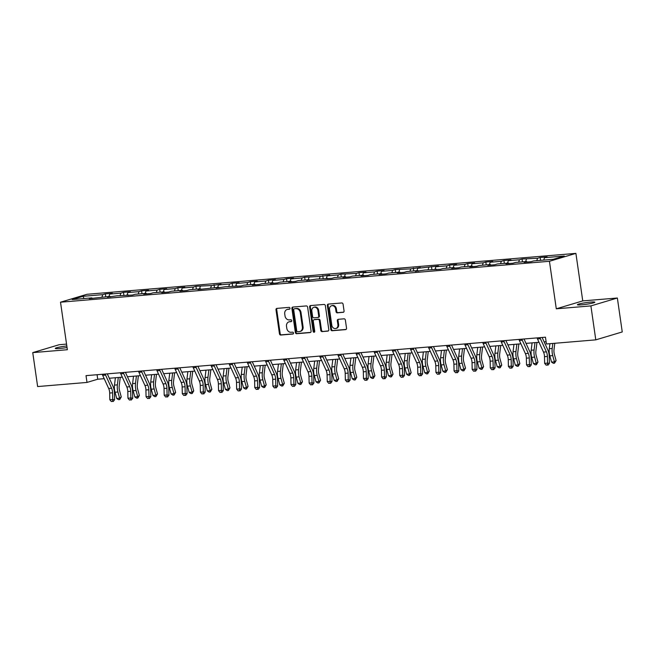 <?xml version="1.0" encoding="UTF-8"?>
<svg xmlns="http://www.w3.org/2000/svg" width="655" height="655" viewBox="0 0 655 655"><rect width="100%" height="100%" fill="white"/><g stroke="black" fill="none" stroke-linecap="round" stroke-linejoin="round"><path stroke-width="0.98" d="M289.993 308.243A0.95 0.794 -106.6 0 0 289.06 307.375L276.942 308.39A1.351 1.138 -106.6 0 0 276.001 309.815L279.456 333.804A1.351 1.138 -106.6 0 0 280.782 335.041L292.9 334.025A0.95 0.794 -106.6 0 0 292.629 332.159L291.057 332.29A4.331 3.635 -106.6 0 1 286.8 328.335L286.513 326.337A4.331 3.635 -106.6 0 1 288.921 321.883A4.331 3.635 -106.6 0 1 289.543 321.769L291.115 321.638A0.95 0.794 -106.6 0 0 290.845 319.771L289.273 319.902A4.331 3.635 -106.6 0 1 285.015 315.939L284.728 313.941A4.331 3.635 -106.6 0 1 287.136 309.488A4.331 3.635 -106.6 0 1 287.758 309.373L289.322 309.242A0.95 0.794 -106.6 0 0 289.993 308.243M590.704 302.094A8.818 0.827 -8.2 0 0 581.82 303.347A8.818 0.827 -8.2 0 0 577.399 304.722A8.818 0.827 -8.2 0 0 581.55 304.829A8.818 0.827 -8.2 0 0 590.433 303.576A8.818 0.827 -8.2 0 0 594.855 302.209A8.818 0.827 -8.2 0 0 590.704 302.094M66.818 345.963A8.818 0.827 -8.2 0 0 55.257 348.419A8.818 0.827 -8.2 0 0 59.409 348.526A8.818 0.827 -8.2 0 0 67.039 347.502M343.105 312.361A1.351 1.138 -106.6 0 0 344.055 310.928L343.081 304.198A1.351 1.138 -106.6 0 0 341.754 302.962L328.302 304.092A1.351 1.138 -106.6 0 0 327.353 305.517L330.808 329.506A1.351 1.138 -106.6 0 0 332.142 330.742L345.594 329.621A1.351 1.138 -106.6 0 0 346.536 328.188L345.365 320.058A1.351 1.138 -106.6 0 0 344.039 318.821L338.283 319.304A1.351 1.138 -106.6 0 0 337.333 320.737L337.915 324.765A3.619 3.038 -106.6 0 1 335.9 328.482A3.619 3.038 -106.6 0 1 331.815 325.273L329.539 309.479A3.619 3.038 -106.6 0 1 331.553 305.762A3.619 3.038 -106.6 0 1 335.638 308.972L336.015 311.608A1.351 1.138 -106.6 0 0 337.35 312.844L343.482 312.247M556.292 308.808L590.9 305.91L595.788 339.855L622.25 331.946L617.362 298.009L582.754 300.899L575.901 253.379L549.439 261.288L556.292 308.808L582.754 300.899M66.548 344.096L59.212 344.71L32.75 352.619L67.359 349.721L60.514 302.201L549.439 261.288M32.75 352.619L37.638 386.556L87 382.43L97.726 379.22L104.21 378.68M595.788 339.855L546.434 343.981L545.451 337.194L86.018 375.642L87 382.43M307.629 307.17A1.351 1.138 -106.6 0 0 306.294 305.934L292.851 307.056A1.351 1.138 -106.6 0 0 291.901 308.489L295.356 332.47A1.351 1.138 -106.6 0 0 296.69 333.714L310.142 332.584A1.351 1.138 -106.6 0 0 311.084 331.16L307.629 307.17M310.576 305.574L324.029 304.444A1.351 1.138 -106.6 0 1 325.355 305.688L328.81 329.67A1.351 1.138 -106.6 0 1 327.868 331.102L322.113 331.586A1.351 1.138 -106.6 0 1 320.778 330.349L319.378 320.614A1.351 1.138 -106.6 0 0 318.043 319.378L314.22 319.697A1.351 1.138 -106.6 0 0 313.278 321.13L314.736 331.258A0.95 0.794 -106.6 0 1 313.139 331.389L309.627 306.998A1.351 1.138 -106.6 0 1 310.576 305.574M575.901 253.379L86.976 294.291L60.514 302.201M540.17 257.489L537.567 258.267L522.06 259.003L519.448 259.781L508.296 260.715L510.908 259.937L503.941 260.518L501.329 261.296L490.177 262.229L492.789 261.451L485.822 262.033L483.21 262.811L472.067 263.744L474.67 262.966L467.703 263.547L465.091 264.325L453.948 265.259L456.56 264.481L449.592 265.062L446.98 265.848L435.829 266.781L438.441 265.995L417.71 268.296L420.322 267.518L410.742 268.877L395.235 269.614L392.623 270.392L381.48 271.326L384.084 270.548L377.116 271.129L374.513 271.907L363.361 272.84L365.973 272.062L359.005 272.644L356.394 273.43L340.887 274.158L338.275 274.944L327.123 275.878L329.735 275.092L320.156 276.459L304.649 277.196L302.037 277.974L290.894 278.907L293.505 278.129L286.538 278.711L283.926 279.488L272.775 280.422L275.387 279.644L268.419 280.225L265.807 281.003L254.656 281.937L257.268 281.159L250.3 281.74L247.688 282.526L236.537 283.451L239.149 282.673L232.181 283.255L229.569 284.041L218.426 284.974L221.03 284.188L211.459 285.555L195.951 286.292L193.34 287.07L182.188 288.003L184.8 287.226L177.832 287.807L175.221 288.585L164.069 289.518L166.681 288.74L159.714 289.322L157.102 290.099L145.959 291.033L148.562 290.255L141.595 290.836L138.983 291.622L127.84 292.548L130.451 291.77L123.476 292.351L120.872 293.137L109.721 294.07L112.332 293.284L105.365 293.874L102.753 294.652L83.013 296.306L72.14 299.548L91.88 297.894L89.268 298.68L109.999 296.379L107.387 297.165L116.967 295.798L132.474 295.061L135.086 294.283L146.237 293.35L143.625 294.128L150.593 293.546L153.204 292.769L164.348 291.835L161.736 292.613L168.712 292.032L171.315 291.254L182.467 290.321L179.855 291.098L186.822 290.517L189.434 289.731L200.586 288.798L197.974 289.584L218.704 287.283L216.093 288.069L225.672 286.702L241.179 285.965L243.783 285.187L254.934 284.254L252.322 285.031L259.29 284.45L261.902 283.672L273.053 282.739L270.441 283.517L277.409 282.935L280.021 282.158L291.172 281.224L288.56 282.002L295.528 281.421L298.14 280.635L309.291 279.701L306.679 280.487L316.259 279.12L331.766 278.383L334.369 277.605L345.521 276.672L342.909 277.45L349.876 276.869L352.488 276.091L363.64 275.157L361.028 275.935L367.995 275.354L370.607 274.576L381.759 273.643L379.147 274.42L386.114 273.839L388.726 273.061L399.869 272.128L397.266 272.906L404.233 272.324L406.837 271.538L417.988 270.605L415.376 271.391L424.956 270.024L440.463 269.287L443.075 268.509L454.226 267.576L451.614 268.353L458.582 267.772L461.194 266.994L472.345 266.061L469.733 266.839L476.701 266.257L479.313 265.48L490.456 264.546L487.852 265.324L494.82 264.743L497.423 263.965L508.575 263.032L505.963 263.809L512.931 263.228L515.542 262.442L526.694 261.509L524.082 262.295L531.049 261.705L533.661 260.927L553.401 259.274L564.274 256.031L544.534 257.685L547.146 256.899L540.17 257.489L540.588 260.346M536.773 260.665L537.567 258.267M525.621 261.599L526.415 259.2M526.694 261.509L527.111 262.041M518.654 262.188L519.448 259.781M507.502 263.122L508.296 260.715M508.575 263.032L508.992 263.556M500.535 263.703L501.329 261.296M489.383 264.636L490.177 262.229M490.456 264.546L490.873 265.07M482.416 265.218L483.21 262.811M471.264 266.151L472.067 263.744M472.345 266.061L472.763 266.585M464.297 266.732L465.091 264.325M453.154 267.666L453.948 265.259M454.226 267.576L454.644 268.1M446.186 268.247L446.98 265.848M435.035 269.18L435.829 266.781M436.107 269.09L436.525 269.623M428.067 269.762L428.861 267.363M416.916 270.695L417.71 268.296M417.988 270.605L418.406 271.137M409.948 271.285L410.742 268.877M398.797 272.218L399.591 269.811M399.869 272.128L400.295 272.652M391.829 272.799L392.623 270.392M380.686 273.733L381.48 271.326M381.759 273.643L382.176 274.167M373.718 274.314L374.513 271.907M362.567 275.247L363.361 272.84M363.64 275.157L364.057 275.681M355.599 275.829L356.394 273.43M344.448 276.762L345.242 274.355M345.521 276.672L345.938 277.196M337.481 277.343L338.275 274.944M326.329 278.277L327.123 275.878M327.402 278.187L327.819 278.719M319.362 278.858L320.156 276.459M308.21 279.791L309.013 277.392M309.291 279.701L309.709 280.234M301.243 280.381L302.037 277.974M290.099 281.314L290.894 278.907M291.172 281.224L291.59 281.748M283.132 281.896L283.926 279.488M271.981 282.829L272.775 280.422M273.053 282.739L273.471 283.263M265.013 283.41L265.807 281.003M253.862 284.344L254.656 281.937M254.934 284.254L255.352 284.778M246.894 284.925L247.688 282.526M235.743 285.858L236.537 283.451M236.815 285.768L237.241 286.292M228.775 286.44L229.569 284.041M217.632 287.373L218.426 284.974M218.704 287.283L219.122 287.815M210.656 287.954L211.459 285.555M199.513 288.888L200.307 286.489M200.586 288.798L201.003 289.33M192.545 289.477L193.34 287.07M181.394 290.411L182.188 288.003M182.467 290.321L182.884 290.845M174.426 290.992L175.221 288.585M163.275 291.925L164.069 289.518M164.348 291.835L164.765 292.359M156.308 292.507L157.102 290.099M145.156 293.44L145.959 291.033M146.237 293.35L146.655 293.874M138.189 294.021L138.983 291.622M127.045 294.955L127.84 292.548M128.118 294.865L128.536 295.389M120.078 295.536L120.872 293.137M108.926 296.469L109.721 294.07M109.999 296.379L110.417 296.911M101.959 297.051L102.753 294.652M83.987 298.557L83.013 296.306M91.88 297.894L92.298 298.426M590.9 305.91L617.362 298.009M109.32 378.254L122.321 377.165M127.438 376.74L140.44 375.651M145.557 375.225L158.559 374.136M163.668 373.702L176.678 372.621M181.787 372.187L194.789 371.098M199.906 370.673L212.908 369.584M218.025 369.158L231.027 368.069M236.136 367.643L249.146 366.554M254.255 366.129L267.265 365.04M272.374 364.606L285.375 363.525M290.493 363.091L303.494 362.002M308.611 361.576L321.613 360.487M326.722 360.062L339.732 358.973M344.841 358.547L357.843 357.458M362.96 357.032L375.962 355.943M381.079 355.509L394.081 354.429M399.19 353.995L412.2 352.906M417.309 352.48L430.319 351.391M435.428 350.965L448.429 349.876M453.547 349.451L466.548 348.362M471.666 347.936L484.667 346.847M489.776 346.413L502.786 345.332M507.895 344.898L520.897 343.81M526.014 343.384L539.016 342.295M544.133 341.869L546.106 341.705M543.74 260.084L544.534 257.685M97.079 374.717L97.726 379.22M105.774 296.731L105.365 293.874M123.893 295.217L123.476 292.351M142.012 293.702L141.595 290.836M160.123 292.187L159.714 289.322M178.242 290.673L177.832 287.807M196.361 289.158L195.951 286.292M214.48 287.635L214.062 284.778M232.599 286.12L232.181 283.255M250.709 284.606L250.3 281.74M268.828 283.091L268.419 280.225M286.947 281.576L286.538 278.711M305.066 280.062L304.649 277.196M323.177 278.539L322.768 275.681M341.296 277.024L340.887 274.158M359.415 275.509L359.005 272.644M377.534 273.995L377.116 271.129M395.653 272.48L395.235 269.614M413.764 270.965L413.354 268.1M431.882 269.442L431.473 266.585M450.001 267.928L449.592 265.062M468.12 266.413L467.703 263.547M486.239 264.898L485.822 262.033M504.35 263.384L503.941 260.518M522.469 261.869L522.06 259.003M289.739 309.054L288.47 309.16A4.331 3.635 -106.6 0 0 287.848 309.275L287.136 309.488M288.921 321.883L289.633 321.671A4.331 3.635 -106.6 0 1 290.263 321.548L291.524 321.449M277.155 308.374A1.351 1.138 -106.6 0 0 276.713 309.602L280.168 333.591A1.351 1.138 -106.6 0 0 281.503 334.828L293.309 333.837M293.055 307.039A1.351 1.138 -106.6 0 0 292.613 308.268L296.068 332.257A1.351 1.138 -106.6 0 0 297.403 333.493L310.642 332.388M294.373 308.816A0.95 0.794 -106.6 0 0 293.71 309.815L296.74 330.873A0.95 0.794 -106.6 0 0 297.673 331.741L299.327 331.602A4.331 3.635 -106.6 0 0 299.949 331.487A4.331 3.635 -106.6 0 0 302.356 327.033L300.285 312.64A4.331 3.635 -106.6 0 0 296.019 308.677L295.086 308.603A0.95 0.794 -106.6 0 0 294.824 308.685M299.949 331.487L300.661 331.274A4.331 3.635 -106.6 0 0 303.077 326.82L302.356 327.033M295.086 308.603L296.74 308.464A4.331 3.635 -106.6 0 1 300.997 312.427L303.077 326.82M328.376 330.906L322.113 331.586M314.564 319.599A1.351 1.138 -106.6 0 1 314.94 319.484L318.756 319.165A1.351 1.138 -106.6 0 1 320.09 320.401L321.49 330.136A1.351 1.138 -106.6 0 0 322.825 331.373M310.781 305.558A1.351 1.138 -106.6 0 0 310.339 306.786L313.851 331.176A0.95 0.794 -106.6 0 0 314.531 332.019M317.921 310.519A3.619 3.038 -106.6 0 0 313.835 307.31A3.619 3.038 -106.6 0 0 311.821 311.035L312.623 316.594A1.351 1.138 -106.6 0 0 313.958 317.831L317.773 317.511A1.351 1.138 -106.6 0 0 318.723 316.087L317.921 310.519L318.633 310.306A3.619 3.038 -106.6 0 0 314.547 307.097L313.835 307.31M318.486 317.298A1.351 1.138 -106.6 0 0 319.435 315.874L318.723 316.087M318.633 310.306L319.435 315.874M331.553 305.762L332.265 305.549A3.619 3.038 -106.6 0 1 336.351 308.759L336.727 311.387A1.351 1.138 -106.6 0 0 338.062 312.631L343.613 312.165M335.9 328.482L336.613 328.27A3.619 3.038 -106.6 0 0 338.627 324.552L337.915 324.765M338.488 319.288A1.351 1.138 -106.6 0 0 338.046 320.516L338.627 324.552M328.507 304.076A1.351 1.138 -106.6 0 0 328.065 305.304L331.52 329.293A1.351 1.138 -106.6 0 0 332.855 330.529L346.102 329.424M120.258 377.337L119.202 385.967A6.886 3.676 85.2 0 0 119.562 390.716L121.265 396.955L119.709 399.583L118.547 399.681L116.729 398.477L115.018 392.239A10.333 5.51 -94.8 0 1 114.494 385.107L115.386 377.747M116.729 398.477L119.636 398.232L117.925 391.993A10.333 5.51 -94.8 0 1 117.392 384.862L118.293 377.501M119.709 399.583L119.636 398.232L121.265 396.955M105.193 374.038A4.822 2.571 85.2 0 0 105.578 375.086L111.596 388.235A6.886 3.676 -94.8 0 1 112.586 392.803L112.742 399.501L114.592 399.738L114.437 393.033A10.333 5.51 85.2 0 0 112.955 386.188L107.305 373.858M102.295 374.275A4.822 2.571 85.2 0 0 102.671 375.331L108.689 388.481A6.886 3.676 -94.8 0 1 109.68 393.041L109.835 399.746L112.742 399.501L112.464 401.425L111.309 401.523L112.464 401.425M113.209 401.523L114.592 399.738M109.835 399.746L111.309 401.523M138.377 375.823L137.321 384.444A6.886 3.676 85.2 0 0 137.673 389.201L139.384 395.44L137.82 398.068L136.666 398.158L134.848 396.955L133.137 390.716A10.333 5.51 -94.8 0 1 132.605 383.593L133.505 376.232M134.848 396.955L137.746 396.717L136.043 390.478A10.333 5.51 -94.8 0 1 135.511 383.347L136.412 375.986M137.82 398.068L137.746 396.717L139.384 395.44M156.488 374.308L155.44 382.929A6.886 3.676 85.2 0 0 155.792 387.686L157.503 393.925L155.939 396.545L154.776 396.643L152.967 395.44L151.256 389.201A10.333 5.51 -94.8 0 1 150.724 382.07L151.624 374.717M152.967 395.44L155.865 395.202L154.154 388.964A10.333 5.51 -94.8 0 1 153.63 381.832L154.523 374.472M155.939 396.545L155.865 395.202L157.503 393.925M123.312 372.523A4.822 2.571 85.2 0 0 123.689 373.571L129.715 386.72A6.886 3.676 -94.8 0 1 130.705 391.281L130.861 397.986L132.711 398.224L132.556 391.518A10.333 5.51 85.2 0 0 131.066 384.673L125.424 372.343M120.405 372.76A4.822 2.571 85.2 0 0 120.79 373.817L126.808 386.966A6.886 3.676 -94.8 0 1 127.799 391.526L127.954 398.232L130.861 397.986L130.582 399.91L129.42 400.008L130.582 399.91M131.328 400.008L132.711 398.224M127.954 398.232L129.42 400.008M141.431 371A4.822 2.571 85.2 0 0 141.807 372.056L147.825 385.206A6.886 3.676 -94.8 0 1 148.816 389.766L148.972 396.471L150.83 396.701L150.675 390.003A10.333 5.51 85.2 0 0 149.184 383.159L143.543 370.828M138.524 371.246A4.822 2.571 85.2 0 0 138.909 372.294L144.927 385.451A6.886 3.676 -94.8 0 1 145.918 390.012L146.073 396.717L148.972 396.471L148.701 398.396L147.539 398.494L148.701 398.396M149.438 398.494L150.83 396.701M146.073 396.717L147.539 398.494M174.607 372.793L173.559 381.415A6.886 3.676 85.2 0 0 173.911 386.172L175.622 392.41L174.058 395.031L172.895 395.129L171.078 393.925L169.375 387.686A10.333 5.51 -94.8 0 1 168.843 380.555L169.743 373.194M171.078 393.925L173.984 393.68L172.273 387.441A10.333 5.51 -94.8 0 1 171.749 380.318L172.642 372.957M174.058 395.031L173.984 393.68L175.622 392.41M192.726 371.279L191.678 379.9A6.886 3.676 85.2 0 0 192.03 384.657L193.733 390.896L192.177 393.516L191.014 393.614L189.197 392.41L187.486 386.172A10.333 5.51 -94.8 0 1 186.962 379.04L187.854 371.68M189.197 392.41L192.103 392.165L190.392 385.926A10.333 5.51 -94.8 0 1 189.86 378.795L190.761 371.442M192.177 393.516L192.103 392.165L193.733 390.896M210.844 369.756L209.788 378.385A6.886 3.676 85.2 0 0 210.14 383.134L211.852 389.373L210.296 392.001L209.133 392.099L207.316 390.896L205.605 384.657A10.333 5.51 -94.8 0 1 205.08 377.526L205.973 370.165M207.316 390.896L210.222 390.65L208.511 384.411A10.333 5.51 -94.8 0 1 207.979 377.28L208.88 369.919M210.296 392.001L210.222 390.65L211.852 389.373M159.55 369.485A4.822 2.571 85.2 0 0 159.926 370.542L165.944 383.691A6.886 3.676 -94.8 0 1 166.935 388.251L167.09 394.957L168.941 395.186L168.785 388.489A10.333 5.51 85.2 0 0 167.303 381.644L161.662 369.314M156.643 369.731A4.822 2.571 85.2 0 0 157.02 370.779L163.046 383.928A6.886 3.676 -94.8 0 1 164.037 388.497L164.192 395.194L167.09 394.957L166.82 396.881L165.658 396.979L166.82 396.881M167.557 396.971L168.941 395.186M164.192 395.194L165.658 396.979M177.661 367.971A4.822 2.571 85.2 0 0 178.045 369.019L184.063 382.176A6.886 3.676 -94.8 0 1 185.054 386.737L185.209 393.442L187.06 393.671L186.904 386.966A10.333 5.51 85.2 0 0 185.422 380.121L179.773 367.791M174.762 368.216A4.822 2.571 85.2 0 0 175.139 369.264L181.157 382.414A6.886 3.676 -94.8 0 1 182.147 386.982L182.303 393.68L185.209 393.442L184.939 395.366L183.777 395.464L184.939 395.366M185.676 395.456L187.06 393.671M182.303 393.68L183.777 395.464M195.779 366.456A4.822 2.571 85.2 0 0 196.164 367.504L202.182 380.653A6.886 3.676 -94.8 0 1 203.173 385.222L203.328 391.919L205.179 392.157L205.023 385.451A10.333 5.51 85.2 0 0 203.541 378.606L197.892 366.276M192.881 366.702A4.822 2.571 85.2 0 0 193.258 367.75L199.276 380.899A6.886 3.676 -94.8 0 1 200.266 385.459L200.422 392.165L203.328 391.919L203.05 393.851L201.887 393.942L203.05 393.851M203.795 393.942L205.179 392.157M200.422 392.165L201.887 393.942M228.955 368.241L227.907 376.871A6.886 3.676 85.2 0 0 228.259 381.619L229.97 387.858L228.407 390.486L227.252 390.585L225.435 389.381L223.723 383.142A10.333 5.51 -94.8 0 1 223.191 376.011L224.092 368.65M225.435 389.381L228.333 389.135L226.63 382.897A10.333 5.51 -94.8 0 1 226.098 375.765L226.99 368.405M228.407 390.486L228.333 389.135L229.97 387.858M213.898 364.941A4.822 2.571 85.2 0 0 214.275 365.989L220.301 379.139A6.886 3.676 -94.8 0 1 221.292 383.707L221.447 390.405L223.298 390.642L223.142 383.936A10.333 5.51 85.2 0 0 221.652 377.092L216.011 364.761M210.992 365.179A4.822 2.571 85.2 0 0 211.377 366.235L217.394 379.384A6.886 3.676 -94.8 0 1 218.385 383.945L218.541 390.65L221.447 390.405L221.169 392.329L220.006 392.427L221.169 392.329M221.914 392.427L223.298 390.642M218.541 390.65L220.006 392.427M247.074 366.726L246.026 375.348A6.886 3.676 85.2 0 0 246.378 380.105L248.089 386.344L246.526 388.972L245.363 389.062L243.545 387.858L241.842 381.619A10.333 5.51 -94.8 0 1 241.31 374.496L242.211 367.136M243.545 387.858L246.452 387.621L244.741 381.382A10.333 5.51 -94.8 0 1 244.217 374.251L245.109 366.89M246.526 388.972L246.452 387.621L248.089 386.344M232.017 363.427A4.822 2.571 85.2 0 0 232.394 364.475L238.412 377.624A6.886 3.676 -94.8 0 1 239.402 382.184L239.558 388.89L241.417 389.127L241.261 382.422A10.333 5.51 85.2 0 0 239.771 375.577L234.13 363.247M229.111 363.664A4.822 2.571 85.2 0 0 229.496 364.72L235.513 377.869A6.886 3.676 -94.8 0 1 236.504 382.43L236.66 389.135L239.558 388.89L239.288 390.814L238.125 390.912L239.288 390.814M240.025 390.912L241.417 389.127M236.66 389.135L238.125 390.912M265.193 365.212L264.145 373.833A6.886 3.676 85.2 0 0 264.497 378.59L266.208 384.829L264.645 387.449L263.482 387.547L261.664 386.344L259.961 380.105A10.333 5.51 -94.8 0 1 259.429 372.973L260.322 365.621M261.664 386.344L264.571 386.106L262.86 379.867A10.333 5.51 -94.8 0 1 262.336 372.736L263.228 365.375M264.645 387.449L264.571 386.106L266.208 384.829M250.128 361.904A4.822 2.571 85.2 0 0 250.513 362.96L256.531 376.109A6.886 3.676 -94.8 0 1 257.521 380.67L257.677 387.375L259.527 387.604L259.372 380.907A10.333 5.51 85.2 0 0 257.89 374.062L252.249 361.732M247.23 362.149A4.822 2.571 85.2 0 0 247.606 363.197L253.632 376.355A6.886 3.676 -94.8 0 1 254.615 380.915L254.779 387.621L257.677 387.375L257.407 389.299L256.244 389.398L257.407 389.299M258.144 389.398L259.527 387.604M254.779 387.621L256.244 389.398M283.312 363.697L282.256 372.318A6.886 3.676 85.2 0 0 282.616 377.075L284.319 383.314L282.764 385.934L281.601 386.032L279.783 384.829L278.072 378.59A10.333 5.51 -94.8 0 1 277.548 371.459L278.44 364.098M279.783 384.829L282.69 384.583L280.979 378.344A10.333 5.51 -94.8 0 1 280.446 371.213L281.347 363.861M282.764 385.934L282.69 384.583L284.319 383.314M268.247 360.389A4.822 2.571 85.2 0 0 268.632 361.445L274.65 374.594A6.886 3.676 -94.8 0 1 275.64 379.155L275.796 385.86L277.646 386.09L277.491 379.392A10.333 5.51 85.2 0 0 276.009 372.548L270.359 360.217M265.349 360.635A4.822 2.571 85.2 0 0 265.725 361.683L271.743 374.832A6.886 3.676 -94.8 0 1 272.734 379.401L272.889 386.098L275.796 385.86L275.518 387.785L274.363 387.883L275.518 387.785M276.263 387.875L277.646 386.09M272.889 386.098L274.363 387.883M301.431 362.174L300.375 370.804A6.886 3.676 85.2 0 0 300.727 375.561L302.438 381.799L300.874 384.419L299.72 384.518L297.902 383.314L296.191 377.075A10.333 5.51 -94.8 0 1 295.667 369.944L296.559 362.583M297.902 383.314L300.801 383.069L299.098 376.83A10.333 5.51 -94.8 0 1 298.565 369.698L299.466 362.346M300.874 384.419L300.801 383.069L302.438 381.799M286.366 358.875A4.822 2.571 85.2 0 0 286.743 359.923L292.769 373.08A6.886 3.676 -94.8 0 1 293.759 377.64L293.915 384.346L295.765 384.575L295.61 377.869A10.333 5.51 85.2 0 0 294.12 371.025L288.478 358.694M283.459 359.12A4.822 2.571 85.2 0 0 283.844 360.168L289.862 373.317A6.886 3.676 -94.8 0 1 290.853 377.886L291.008 384.583L293.915 384.346L293.636 386.27L292.474 386.368L293.636 386.27M294.382 386.36L295.765 384.575M291.008 384.583L292.474 386.368M319.542 360.659L318.494 369.289A6.886 3.676 85.2 0 0 318.846 374.038L320.557 380.277L318.993 382.905L317.831 383.003L316.021 381.799L314.31 375.561A10.333 5.51 -94.8 0 1 313.778 368.429L314.678 361.069M316.021 381.799L318.919 381.554L317.208 375.315A10.333 5.51 -94.8 0 1 316.684 368.184L317.577 360.823M318.993 382.905L318.919 381.554L320.557 380.277M304.485 357.36A4.822 2.571 85.2 0 0 304.862 358.408L310.888 371.557A6.886 3.676 -94.8 0 1 311.87 376.126L312.026 382.823L313.884 383.06L313.729 376.355A10.333 5.51 85.2 0 0 312.238 369.51L306.597 357.18M301.578 357.605A4.822 2.571 85.2 0 0 301.963 358.653L307.981 371.803A6.886 3.676 -94.8 0 1 308.972 376.363L309.127 383.069L312.026 382.823L311.755 384.755L310.593 384.845L311.755 384.755M312.492 384.845L313.884 383.06M309.127 383.069L310.593 384.845M337.661 359.145L336.613 367.774A6.886 3.676 85.2 0 0 336.965 372.523L338.676 378.762L337.112 381.39L335.95 381.488L334.132 380.285L332.429 374.046A10.333 5.51 -94.8 0 1 331.897 366.915L332.797 359.554M334.132 380.285L337.038 380.039L335.327 373.8A10.333 5.51 -94.8 0 1 334.803 366.669L335.696 359.308M337.112 381.39L337.038 380.039L338.676 378.762M322.604 355.845A4.822 2.571 85.2 0 0 322.981 356.893L328.998 370.042A6.886 3.676 -94.8 0 1 329.989 374.611L330.145 381.308L331.995 381.546L331.839 374.84A10.333 5.51 85.2 0 0 330.357 367.995L324.716 355.665M319.697 356.083A4.822 2.571 85.2 0 0 320.074 357.139L326.1 370.288A6.886 3.676 -94.8 0 1 327.091 374.848L327.246 381.554L330.145 381.308L329.874 383.232L328.712 383.331L329.874 383.232M330.611 383.331L331.995 381.546M327.246 381.554L328.712 383.331M355.78 357.63L354.732 366.251A6.886 3.676 85.2 0 0 355.084 371.008L356.787 377.247L355.231 379.875L354.068 379.965L352.251 378.762L350.54 372.523A10.333 5.51 -94.8 0 1 350.016 365.392L350.908 358.039M352.251 378.762L355.157 378.524L353.446 372.286A10.333 5.51 -94.8 0 1 352.914 365.154L353.815 357.794M355.231 379.875L355.157 378.524L356.787 377.247M340.715 354.33A4.822 2.571 85.2 0 0 341.099 355.378L347.117 368.528A6.886 3.676 -94.8 0 1 348.108 373.088L348.264 379.794L350.114 380.031L349.958 373.325A10.333 5.51 85.2 0 0 348.476 366.481L342.827 354.15M337.816 354.568A4.822 2.571 85.2 0 0 338.193 355.624L344.211 368.773A6.886 3.676 -94.8 0 1 345.201 373.334L345.357 380.039L348.264 379.794L347.993 381.718L346.831 381.816L347.993 381.718M348.73 381.816L350.114 380.031M345.357 380.039L346.831 381.816M373.899 356.115L372.842 364.737A6.886 3.676 85.2 0 0 373.194 369.494L374.906 375.733L373.35 378.353L372.187 378.451L370.37 377.247L368.659 371.008A10.333 5.51 -94.8 0 1 368.135 363.877L369.027 356.525M370.37 377.247L373.276 377.01L371.565 370.771A10.333 5.51 -94.8 0 1 371.033 363.64L371.934 356.279M373.35 378.353L373.276 377.01L374.906 375.733M358.834 352.808A4.822 2.571 85.2 0 0 359.218 353.864L365.236 367.013A6.886 3.676 -94.8 0 1 366.227 371.573L366.382 378.279L368.233 378.508L368.077 371.811A10.333 5.51 85.2 0 0 366.595 364.966L360.946 352.636M355.935 353.053A4.822 2.571 85.2 0 0 356.312 354.101L362.33 367.258A6.886 3.676 -94.8 0 1 363.32 371.819L363.476 378.524L366.382 378.279L366.104 380.203L364.941 380.301L366.104 380.203M366.849 380.301L368.233 378.508M363.476 378.524L364.941 380.301M392.009 354.601L390.961 363.222A6.886 3.676 85.2 0 0 391.313 367.979L393.025 374.218L391.461 376.838L390.306 376.936L388.489 375.733L386.777 369.494A10.333 5.51 -94.8 0 1 386.245 362.362L387.146 355.002M388.489 375.733L391.387 375.487L389.684 369.248A10.333 5.51 -94.8 0 1 389.152 362.117L390.044 354.764M391.461 376.838L391.387 375.487L393.025 374.218M376.952 351.293A4.822 2.571 85.2 0 0 377.329 352.349L383.355 365.498A6.886 3.676 -94.8 0 1 384.346 370.059L384.501 376.764L386.352 376.993L386.196 370.296A10.333 5.51 85.2 0 0 384.706 363.451L379.065 351.121M374.046 351.538A4.822 2.571 85.2 0 0 374.431 352.587L380.449 365.736A6.886 3.676 -94.8 0 1 381.439 370.304L381.595 377.002L384.501 376.764L384.223 378.688L383.06 378.786L384.223 378.688M384.968 378.778L386.352 376.993M381.595 377.002L383.06 378.786M410.128 353.078L409.08 361.707A6.886 3.676 85.2 0 0 409.432 366.464L411.144 372.703L409.58 375.323L408.417 375.421L406.608 374.218L404.896 367.979A10.333 5.51 -94.8 0 1 404.364 360.848L405.265 353.487M406.608 374.218L409.506 373.972L407.795 367.733A10.333 5.51 -94.8 0 1 407.271 360.602L408.163 353.25M409.58 375.323L409.506 373.972L411.144 372.703M395.071 349.778A4.822 2.571 85.2 0 0 395.448 350.826L401.466 363.983A6.886 3.676 -94.8 0 1 402.457 368.544L402.612 375.25L404.471 375.479L404.315 368.773A10.333 5.51 85.2 0 0 402.825 361.928L397.184 349.598M392.165 350.024A4.822 2.571 85.2 0 0 392.55 351.072L398.567 364.221A6.886 3.676 -94.8 0 1 399.558 368.79L399.714 375.487L402.612 375.25L402.342 377.174L401.179 377.272L402.342 377.174M403.079 377.264L404.471 375.479M399.714 375.487L401.179 377.272M428.247 351.563L427.199 360.193A6.886 3.676 85.2 0 0 427.551 364.941L429.262 371.18L427.699 373.808L426.536 373.907L424.718 372.703L423.015 366.464A10.333 5.51 -94.8 0 1 422.483 359.333L423.376 351.972M424.718 372.703L427.625 372.458L425.914 366.219A10.333 5.51 -94.8 0 1 425.39 359.087L426.282 351.727M427.699 373.808L427.625 372.458L429.262 371.18M413.19 348.264A4.822 2.571 85.2 0 0 413.567 349.311L419.585 362.461A6.886 3.676 -94.8 0 1 420.575 367.029L420.731 373.727L422.581 373.964L422.426 367.258A10.333 5.51 85.2 0 0 420.944 360.414L415.303 348.083M410.284 348.509A4.822 2.571 85.2 0 0 410.66 349.557L416.686 362.706A6.886 3.676 -94.8 0 1 417.677 367.267L417.833 373.972L420.731 373.727L420.461 375.659L419.298 375.749L420.461 375.659M421.198 375.749L422.581 373.964M417.833 373.972L419.298 375.749M446.366 350.048L445.318 358.678A6.886 3.676 85.2 0 0 445.67 363.427L447.373 369.666L445.818 372.294L444.655 372.392L442.837 371.188L441.126 364.95A10.333 5.51 -94.8 0 1 440.602 357.818L441.495 350.458M442.837 371.188L445.744 370.943L444.033 364.704A10.333 5.51 -94.8 0 1 443.5 357.573L444.401 350.212M445.818 372.294L445.744 370.943L447.373 369.666M431.301 346.749A4.822 2.571 85.2 0 0 431.686 347.797L437.704 360.946A6.886 3.676 -94.8 0 1 438.694 365.515L438.85 372.212L440.7 372.449L440.545 365.744A10.333 5.51 85.2 0 0 439.063 358.899L433.413 346.569M428.403 346.986A4.822 2.571 85.2 0 0 428.779 348.042L434.797 361.192A6.886 3.676 -94.8 0 1 435.788 365.752L435.943 372.458L438.85 372.212L438.572 374.136L437.417 374.234L438.572 374.136M439.317 374.234L440.7 372.449M435.943 372.458L437.417 374.234M464.485 348.534L463.429 357.155A6.886 3.676 85.2 0 0 463.781 361.912L465.492 368.151L463.928 370.779L462.774 370.869L460.956 369.666L459.245 363.427A10.333 5.51 -94.8 0 1 458.721 356.295L459.613 348.943M460.956 369.666L463.855 369.428L462.152 363.189A10.333 5.51 -94.8 0 1 461.619 356.058L462.52 348.697M463.928 370.779L463.855 369.428L465.492 368.151M449.42 345.226A4.822 2.571 85.2 0 0 449.797 346.282L455.823 359.431A6.886 3.676 -94.8 0 1 456.813 363.992L456.969 370.697L458.819 370.935L458.664 364.229A10.333 5.51 85.2 0 0 457.174 357.384L451.532 345.054M446.514 345.472A4.822 2.571 85.2 0 0 446.898 346.528L452.916 359.677A6.886 3.676 -94.8 0 1 453.907 364.237L454.062 370.943L456.969 370.697L456.691 372.621L455.528 372.72L456.691 372.621M457.436 372.72L458.819 370.935M454.062 370.943L455.528 372.72M482.596 347.019L481.548 355.64A6.886 3.676 85.2 0 0 481.9 360.397L483.611 366.636L482.047 369.256L480.885 369.354L479.075 368.151L477.364 361.912A10.333 5.51 -94.8 0 1 476.832 354.781L477.732 347.428M479.075 368.151L481.974 367.913L480.262 361.675A10.333 5.51 -94.8 0 1 479.738 354.543L480.631 347.183M482.047 369.256L481.974 367.913L483.611 366.636M467.539 343.711A4.822 2.571 85.2 0 0 467.916 344.767L473.942 357.917A6.886 3.676 -94.8 0 1 474.924 362.477L475.08 369.183L476.938 369.412L476.783 362.714A10.333 5.51 85.2 0 0 475.293 355.87L469.651 343.539M464.632 343.957A4.822 2.571 85.2 0 0 465.017 345.005L471.035 358.162A6.886 3.676 -94.8 0 1 472.026 362.723L472.181 369.428L475.08 369.183L474.809 371.107L473.647 371.205L474.809 371.107M475.546 371.205L476.938 369.412M472.181 369.428L473.647 371.205M500.715 345.504L499.667 354.126A6.886 3.676 85.2 0 0 500.019 358.883L501.73 365.122L500.166 367.742L499.004 367.84L497.186 366.636L495.483 360.397A10.333 5.51 -94.8 0 1 494.951 353.266L495.851 345.906M497.186 366.636L500.092 366.391L498.381 360.152A10.333 5.51 -94.8 0 1 497.857 353.02L498.75 345.668M500.166 367.742L500.092 366.391L501.73 365.122M485.658 342.197A4.822 2.571 85.2 0 0 486.035 343.253L492.052 356.402A6.886 3.676 -94.8 0 1 493.043 360.962L493.199 367.668L495.049 367.897L494.893 361.2A10.333 5.51 85.2 0 0 493.411 354.355L487.77 342.025M482.751 342.442A4.822 2.571 85.2 0 0 483.128 343.49L489.154 356.639A6.886 3.676 -94.8 0 1 490.145 361.208L490.3 367.905L493.199 367.668L492.928 369.592L491.766 369.69L492.928 369.592M493.665 369.682L495.049 367.897M490.3 367.905L491.766 369.69M518.834 343.981L517.786 352.611A6.886 3.676 85.2 0 0 518.138 357.368L519.841 363.607L518.285 366.227L517.123 366.325L515.305 365.122L513.594 358.883A10.333 5.51 -94.8 0 1 513.07 351.751L513.962 344.391M515.305 365.122L518.211 364.876L516.5 358.637A10.333 5.51 -94.8 0 1 515.968 351.506L516.869 344.153M518.285 366.227L518.211 364.876L519.841 363.607M503.769 340.682A4.822 2.571 85.2 0 0 504.153 341.73L510.171 354.887A6.886 3.676 -94.8 0 1 511.162 359.448L511.318 366.153L513.168 366.382L513.012 359.677A10.333 5.51 85.2 0 0 511.53 352.832L505.881 340.502M500.87 340.927A4.822 2.571 85.2 0 0 501.247 341.976L507.265 355.125A6.886 3.676 -94.8 0 1 508.255 359.693L508.411 366.391L511.318 366.153L511.047 368.077L509.885 368.175L511.047 368.077M511.784 368.167L513.168 366.382M508.411 366.391L509.885 368.175M536.953 342.467L535.896 351.096A6.886 3.676 85.2 0 0 536.249 355.845L537.96 362.084L536.404 364.712L535.241 364.81L533.424 363.607L531.713 357.368A10.333 5.51 -94.8 0 1 531.189 350.237L532.081 342.876M533.424 363.607L536.33 363.361L534.619 357.122A10.333 5.51 -94.8 0 1 534.087 349.991L534.988 342.63M536.404 364.712L536.33 363.361L537.96 362.084M521.888 339.167A4.822 2.571 85.2 0 0 522.272 340.215L528.29 353.364A6.886 3.676 -94.8 0 1 529.281 357.933L529.437 364.63L531.287 364.868L531.131 358.162A10.333 5.51 85.2 0 0 529.649 351.317L524 338.987M518.989 339.405A4.822 2.571 85.2 0 0 519.366 340.461L525.384 353.61A6.886 3.676 -94.8 0 1 526.374 358.17L526.53 364.876L529.437 364.63L529.158 366.563L528.004 366.653L529.158 366.563M529.903 366.653L531.287 364.868M526.53 364.876L528.004 366.653M554.785 343.285L554.015 349.582A6.886 3.676 85.2 0 0 554.367 354.33L556.079 360.569L554.515 363.197L553.36 363.296L551.543 362.092L549.832 355.853A10.333 5.51 -94.8 0 1 549.299 348.722L549.913 343.695M551.543 362.092L554.441 361.847L552.738 355.608A10.333 5.51 -94.8 0 1 552.206 348.476L552.82 343.449M554.515 363.197L554.441 361.847L556.079 360.569M540.007 337.652A4.822 2.571 85.2 0 0 540.383 338.7L546.409 351.85A6.886 3.676 -94.8 0 1 547.4 356.418L547.555 363.116L549.406 363.353L549.25 356.648A10.333 5.51 85.2 0 0 547.76 349.803L542.119 337.472M537.1 337.89A4.822 2.571 85.2 0 0 537.485 338.946L543.503 352.095A6.886 3.676 -94.8 0 1 544.493 356.656L544.649 363.361L547.555 363.116L547.277 365.04L546.114 365.138L547.277 365.04M548.022 365.138L549.406 363.353M544.649 363.361L546.114 365.138M288.47 309.16L287.758 309.373M290.263 321.548L289.543 321.769M281.503 334.828L280.782 335.041M280.168 333.591L279.456 333.804M276.713 309.602L276.001 309.815M297.403 333.493L296.69 333.714M296.068 332.257L295.356 332.47M292.613 308.268L291.901 308.489M300.997 312.427L300.285 312.64M296.74 308.464L296.019 308.677M321.49 330.136L320.778 330.349M320.09 320.401L319.378 320.614M318.756 319.165L318.043 319.378M314.94 319.484L314.22 319.697M313.851 331.176L313.139 331.389M310.339 306.786L309.627 306.998M338.062 312.631L337.35 312.844M336.727 311.387L336.015 311.608M336.351 308.759L335.638 308.972M338.046 320.516L337.333 320.737M332.855 330.529L332.142 330.742M331.52 329.293L330.808 329.506M328.065 305.304L327.353 305.517M115.018 392.239L117.925 391.993M114.494 385.107L117.392 384.862M111.596 388.235L108.689 388.481M112.586 392.803L109.68 393.041M105.578 375.086L102.671 375.331M133.137 390.716L136.043 390.478M132.605 383.593L135.511 383.347M151.256 389.201L154.154 388.964M150.724 382.07L153.63 381.832M129.715 386.72L126.808 386.966M130.705 391.281L127.799 391.526M123.689 373.571L120.79 373.817M147.825 385.206L144.927 385.451M148.816 389.766L145.918 390.012M141.807 372.056L138.909 372.294M169.375 387.686L172.273 387.441M168.843 380.555L171.749 380.318M187.486 386.172L190.392 385.926M186.962 379.04L189.86 378.795M205.605 384.657L208.511 384.411M205.08 377.526L207.979 377.28M165.944 383.691L163.046 383.928M166.935 388.251L164.037 388.497M159.926 370.542L157.02 370.779M184.063 382.176L181.157 382.414M185.054 386.737L182.147 386.982M178.045 369.019L175.139 369.264M202.182 380.653L199.276 380.899M203.173 385.222L200.266 385.459M196.164 367.504L193.258 367.75M223.723 383.142L226.63 382.897M223.191 376.011L226.098 375.765M220.301 379.139L217.394 379.384M221.292 383.707L218.385 383.945M214.275 365.989L211.377 366.235M241.842 381.619L244.741 381.382M241.31 374.496L244.217 374.251M238.412 377.624L235.513 377.869M239.402 382.184L236.504 382.43M232.394 364.475L229.496 364.72M259.961 380.105L262.86 379.867M259.429 372.973L262.336 372.736M256.531 376.109L253.632 376.355M257.521 380.67L254.615 380.915M250.513 362.96L247.606 363.197M278.072 378.59L280.979 378.344M277.548 371.459L280.446 371.213M274.65 374.594L271.743 374.832M275.64 379.155L272.734 379.401M268.632 361.445L265.725 361.683M296.191 377.075L299.098 376.83M295.667 369.944L298.565 369.698M292.769 373.08L289.862 373.317M293.759 377.64L290.853 377.886M286.743 359.923L283.844 360.168M314.31 375.561L317.208 375.315M313.778 368.429L316.684 368.184M310.888 371.557L307.981 371.803M311.87 376.126L308.972 376.363M304.862 358.408L301.963 358.653M332.429 374.046L335.327 373.8M331.897 366.915L334.803 366.669M328.998 370.042L326.1 370.288M329.989 374.611L327.091 374.848M322.981 356.893L320.074 357.139M350.54 372.523L353.446 372.286M350.016 365.392L352.914 365.154M347.117 368.528L344.211 368.773M348.108 373.088L345.201 373.334M341.099 355.378L338.193 355.624M368.659 371.008L371.565 370.771M368.135 363.877L371.033 363.64M365.236 367.013L362.33 367.258M366.227 371.573L363.32 371.819M359.218 353.864L356.312 354.101M386.777 369.494L389.684 369.248M386.245 362.362L389.152 362.117M383.355 365.498L380.449 365.736M384.346 370.059L381.439 370.304M377.329 352.349L374.431 352.587M404.896 367.979L407.795 367.733M404.364 360.848L407.271 360.602M401.466 363.983L398.567 364.221M402.457 368.544L399.558 368.79M395.448 350.826L392.55 351.072M423.015 366.464L425.914 366.219M422.483 359.333L425.39 359.087M419.585 362.461L416.686 362.706M420.575 367.029L417.677 367.267M413.567 349.311L410.66 349.557M441.126 364.95L444.033 364.704M440.602 357.818L443.5 357.573M437.704 360.946L434.797 361.192M438.694 365.515L435.788 365.752M431.686 347.797L428.779 348.042M459.245 363.427L462.152 363.189M458.721 356.295L461.619 356.058M455.823 359.431L452.916 359.677M456.813 363.992L453.907 364.237M449.797 346.282L446.898 346.528M477.364 361.912L480.262 361.675M476.832 354.781L479.738 354.543M473.942 357.917L471.035 358.162M474.924 362.477L472.026 362.723M467.916 344.767L465.017 345.005M495.483 360.397L498.381 360.152M494.951 353.266L497.857 353.02M492.052 356.402L489.154 356.639M493.043 360.962L490.145 361.208M486.035 343.253L483.128 343.49M513.594 358.883L516.5 358.637M513.07 351.751L515.968 351.506M510.171 354.887L507.265 355.125M511.162 359.448L508.255 359.693M504.153 341.73L501.247 341.976M531.713 357.368L534.619 357.122M531.189 350.237L534.087 349.991M528.29 353.364L525.384 353.61M529.281 357.933L526.374 358.17M522.272 340.215L519.366 340.461M549.832 355.853L552.738 355.608M549.299 348.722L552.206 348.476M546.409 351.85L543.503 352.095M547.4 356.418L544.493 356.656M540.383 338.7L537.485 338.946M294.947 308.628L294.234 308.841M314.744 319.525L314.032 319.738M318.682 317.266L317.97 317.478"/></g></svg>
